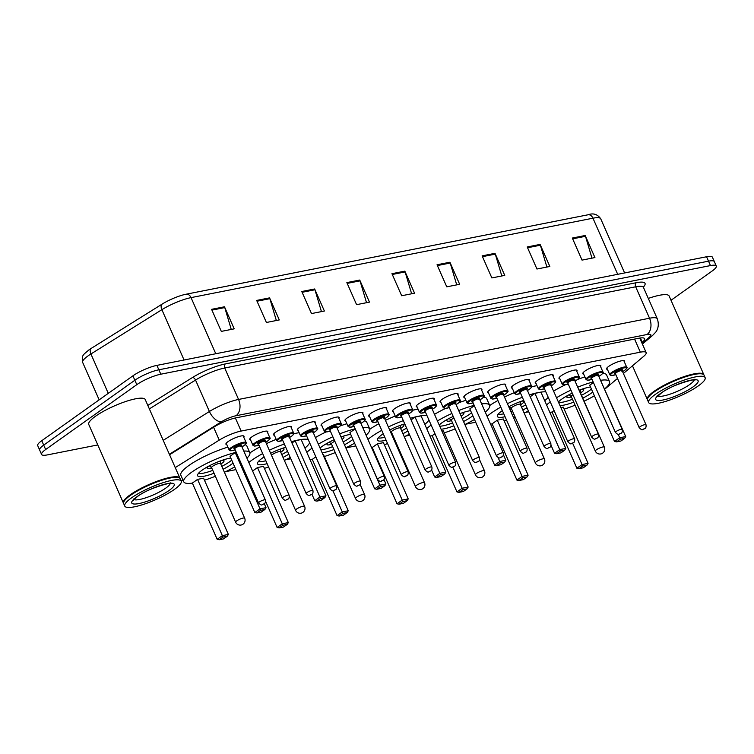 <?xml version="1.0" encoding="UTF-8"?>
<svg xmlns="http://www.w3.org/2000/svg" width="754" height="754" viewBox="0 0 754 754"><rect width="100%" height="100%" fill="white"/><g stroke="black" fill="none" stroke-linecap="round" stroke-linejoin="round"><path stroke-width="1.13" d="M250.582 439.931A9.877 2.121 -23.8 0 1 249.725 439.507A9.877 2.121 -23.8 0 1 251.883 436.877A9.877 2.121 -23.8 0 1 261.515 432.174A9.877 2.121 -23.8 0 1 267.793 431.542A9.877 2.121 -23.8 0 1 267.519 432.466M274.371 435.237A9.877 2.121 -23.8 0 1 273.513 434.804A9.877 2.121 -23.8 0 1 275.672 432.183A9.877 2.121 -23.8 0 1 285.304 427.471A9.877 2.121 -23.8 0 1 291.581 426.839A9.877 2.121 -23.8 0 1 291.317 427.763M298.16 430.534A9.877 2.121 -23.8 0 1 297.302 430.11A9.877 2.121 -23.8 0 1 299.47 427.48A9.877 2.121 -23.8 0 1 309.093 422.777A9.877 2.121 -23.8 0 1 315.37 422.136A9.877 2.121 -23.8 0 1 315.106 423.06M321.958 425.831A9.877 2.121 -23.8 0 1 321.091 425.407A9.877 2.121 -23.8 0 1 323.259 422.777A9.877 2.121 -23.8 0 1 332.882 418.074A9.877 2.121 -23.8 0 1 339.159 417.433A9.877 2.121 -23.8 0 1 338.895 418.357M345.747 421.128A9.877 2.121 -23.8 0 1 344.88 420.704A9.877 2.121 -23.8 0 1 347.047 418.074A9.877 2.121 -23.8 0 1 356.68 413.371A9.877 2.121 -23.8 0 1 362.957 412.73A9.877 2.121 -23.8 0 1 362.683 413.654M369.535 416.425A9.877 2.121 -23.8 0 1 368.678 416.001A9.877 2.121 -23.8 0 1 370.836 413.371A9.877 2.121 -23.8 0 1 380.468 408.668A9.877 2.121 -23.8 0 1 386.745 408.037A9.877 2.121 -23.8 0 1 386.472 408.96M393.324 411.722A9.877 2.121 -23.8 0 1 392.466 411.298A9.877 2.121 -23.8 0 1 394.625 408.677A9.877 2.121 -23.8 0 1 404.257 403.965A9.877 2.121 -23.8 0 1 410.534 403.333A9.877 2.121 -23.8 0 1 410.27 404.257M417.113 407.028A9.877 2.121 -23.8 0 1 416.255 406.594A9.877 2.121 -23.8 0 1 418.423 403.974A9.877 2.121 -23.8 0 1 428.046 399.262A9.877 2.121 -23.8 0 1 434.323 398.63A9.877 2.121 -23.8 0 1 434.059 399.554M440.911 402.325A9.877 2.121 -23.8 0 1 440.044 401.901A9.877 2.121 -23.8 0 1 442.212 399.271A9.877 2.121 -23.8 0 1 451.834 394.568A9.877 2.121 -23.8 0 1 458.112 393.927A9.877 2.121 -23.8 0 1 457.848 394.851M464.7 397.622A9.877 2.121 -23.8 0 1 463.833 397.198A9.877 2.121 -23.8 0 1 466 394.568A9.877 2.121 -23.8 0 1 475.633 389.865A9.877 2.121 -23.8 0 1 481.91 389.224A9.877 2.121 -23.8 0 1 481.636 390.148M488.488 392.919A9.877 2.121 -23.8 0 1 487.631 392.495A9.877 2.121 -23.8 0 1 489.789 389.865A9.877 2.121 -23.8 0 1 499.421 385.162A9.877 2.121 -23.8 0 1 505.698 384.521A9.877 2.121 -23.8 0 1 505.425 385.445M512.277 388.216A9.877 2.121 -23.8 0 1 511.419 387.792A9.877 2.121 -23.8 0 1 513.578 385.162A9.877 2.121 -23.8 0 1 523.21 380.459A9.877 2.121 -23.8 0 1 529.487 379.827A9.877 2.121 -23.8 0 1 529.223 380.751M536.066 383.522A9.877 2.121 -23.8 0 1 535.208 383.089A9.877 2.121 -23.8 0 1 537.376 380.468A9.877 2.121 -23.8 0 1 546.999 375.756A9.877 2.121 -23.8 0 1 553.276 375.124A9.877 2.121 -23.8 0 1 553.012 376.048M559.864 378.819A9.877 2.121 -23.8 0 1 558.997 378.395A9.877 2.121 -23.8 0 1 561.164 375.765A9.877 2.121 -23.8 0 1 570.787 371.062A9.877 2.121 -23.8 0 1 577.064 370.421A9.877 2.121 -23.8 0 1 576.801 371.345M583.653 374.116A9.877 2.121 -23.8 0 1 582.785 373.692A9.877 2.121 -23.8 0 1 584.953 371.062A9.877 2.121 -23.8 0 1 594.586 366.359A9.877 2.121 -23.8 0 1 600.863 365.718A9.877 2.121 -23.8 0 1 600.589 366.642M607.441 369.413A9.877 2.121 -23.8 0 1 606.584 368.989A9.877 2.121 -23.8 0 1 608.742 366.359A9.877 2.121 -23.8 0 1 618.374 361.656A9.877 2.121 -23.8 0 1 624.651 361.015A9.877 2.121 -23.8 0 1 624.378 361.939M226.794 444.634A9.877 2.121 -23.8 0 1 225.927 444.21A9.877 2.121 -23.8 0 1 228.094 441.58A9.877 2.121 -23.8 0 1 237.727 436.877A9.877 2.121 -23.8 0 1 244.004 436.236A9.877 2.121 -23.8 0 1 243.731 437.16M623.398 373.466L643.85 356.199A18.511 3.977 156.2 0 0 646.178 352.608A18.511 3.977 156.2 0 0 640.353 352.175L241.129 431.062A18.511 3.977 156.2 0 0 219.254 440.11L175.239 467.593M604.802 389.149L617.498 378.442M592.606 396.811A18.511 3.977 156.2 0 0 594.435 395.916M180.922 480.487L182.996 480.072M225.757 471.627L235.898 469.619M285.7 459.78L290.827 458.762M345.85 447.895L355.794 445.925M405.595 436.085L409.78 435.256M465.548 424.238L475.689 422.231M525.5 412.391L528.733 411.75M97.794 444.935L47.417 454.888A18.511 3.977 -23.8 0 1 41.593 454.455A18.511 3.977 -23.8 0 1 45.645 449.525L136.804 384.663A18.511 3.977 -23.8 0 1 160.8 374.201L710.475 265.578A18.511 3.977 -23.8 0 1 716.3 266.021A18.511 3.977 -23.8 0 1 712.247 270.95L671.013 300.281M41.593 454.455L37.7 445.623A18.511 3.977 -23.8 0 1 41.753 440.704L132.911 375.831L134.853 380.252A18.511 3.977 -23.8 0 1 158.858 369.79L708.534 261.167A18.511 3.977 -23.8 0 1 714.358 261.61A18.511 3.977 -23.8 0 0 708.534 261.167L158.858 369.79A18.511 3.977 -23.8 0 0 134.853 380.252L43.704 445.114L134.853 380.252L136.804 384.663M39.642 450.034A18.511 3.977 -23.8 0 1 43.704 445.114A18.511 3.977 -23.8 0 0 39.642 450.034M641.795 342.684L642.285 342.278A18.511 3.977 156.2 0 0 644.613 338.687A18.511 3.977 156.2 0 0 638.789 338.244L236.068 417.829A18.511 3.977 156.2 0 0 214.193 426.868L169.565 454.737M88.84 349.969A20.245 4.345 -23.8 0 1 89.434 349.554A20.245 4.345 -23.8 0 1 91.159 348.423L162.119 304.116A20.245 4.345 -23.8 0 1 184.721 294.512A20.245 4.345 -23.8 0 1 186.031 294.23A6.173 4.354 -101.2 0 1 186.134 294.211L588.054 214.786A6.173 4.354 78.8 0 1 592.955 218.198L191.035 297.623A6.173 4.354 -101.2 0 0 186.134 294.211L184.721 294.512M186.238 294.192L587.95 214.805A6.173 4.354 78.8 0 1 588.054 214.786C593.275 212.873 597.498 214.211 600.721 218.783A24.684 5.297 156.2 0 0 592.955 218.198L617.705 274.324M132.911 375.831A18.511 3.977 -23.8 0 1 156.907 365.379L706.583 256.756A18.511 3.977 -23.8 0 1 712.407 257.199L716.3 266.021M495.01 253.325L504.746 275.38L491.862 277.934L482.126 255.87L495.01 253.325A4.939 3.478 -101.2 0 1 495.303 254.126L482.475 256.662M540.1 244.409L549.836 266.473L536.952 269.018L527.225 246.963L540.1 244.409A4.939 3.478 -101.2 0 1 540.401 245.21L527.564 247.746M585.198 235.502L594.925 257.566L582.041 260.111L572.314 238.047L585.198 235.502A4.939 3.478 -101.2 0 1 585.49 236.304L572.663 238.839M359.743 280.054L369.469 302.118L356.585 304.663L346.859 282.599L359.743 280.054A4.939 3.478 -101.2 0 1 360.035 280.856L347.208 283.391M314.654 288.971L324.38 311.025L311.496 313.57L301.77 291.515L314.654 288.971A4.939 3.478 -101.2 0 1 314.946 289.762L302.118 292.298M269.564 297.877L279.291 319.932L266.407 322.486L256.68 300.422L269.564 297.877A4.939 3.478 -101.2 0 1 269.857 298.678L257.029 301.214M224.475 306.784L234.202 328.848L221.318 331.392L211.591 309.328L224.475 306.784A4.939 3.478 -101.2 0 1 224.767 307.585L211.931 310.12M449.921 262.232L459.657 284.296L446.773 286.84L437.037 264.777L449.921 262.232A4.939 3.478 -101.2 0 1 450.213 263.033L437.386 265.568M404.832 271.148L414.559 293.202L401.675 295.747L391.948 273.693L404.832 271.148A4.939 3.478 -101.2 0 1 405.124 271.94L392.297 274.475M411.627 293.787L405.124 271.94M456.717 284.871L450.213 263.033M231.261 329.432L224.767 307.585M276.35 320.516L269.857 298.678M321.44 311.609L314.946 289.762M366.529 302.693L360.035 280.856M591.984 258.141L585.49 236.304M546.895 267.057L540.401 245.21M501.806 275.964L495.303 254.126M123.571 503.304A30.857 6.626 -23.8 0 1 123.42 503.041A30.857 6.626 -23.8 0 1 130.178 494.831A30.857 6.626 -23.8 0 1 160.272 480.128A30.857 6.626 -23.8 0 1 179.886 478.14A30.857 6.626 -23.8 0 1 179.98 478.422M123.42 503.041L88.755 424.455A30.857 6.626 -23.8 0 1 95.522 416.246A30.857 6.626 -23.8 0 1 125.607 401.543A30.857 6.626 -23.8 0 1 145.23 399.545L179.886 478.14M124.759 506.075L123.665 503.597A30.857 6.626 -23.8 0 1 123.769 501.957L123.929 501.57A30.546 6.56 -23.8 0 1 130.517 495.067A30.546 6.56 -23.8 0 1 157.294 481.561A30.546 6.56 -23.8 0 1 178.462 477.518L178.849 477.659A30.857 6.626 -23.8 0 1 180.131 478.686L181.224 481.175A30.857 6.626 -23.8 0 1 174.466 489.384A30.857 6.626 -23.8 0 1 144.372 504.087A30.857 6.626 -23.8 0 1 124.759 506.075A30.857 6.626 -23.8 0 1 131.516 497.866A30.857 6.626 -23.8 0 1 161.61 483.163A30.857 6.626 -23.8 0 1 181.224 481.175M123.769 501.957A30.857 6.626 -23.8 0 1 130.423 495.387A30.857 6.626 -23.8 0 1 157.473 481.749A30.857 6.626 -23.8 0 1 178.849 477.659M234.692 466.877A36.107 7.757 -23.8 0 1 224.409 472.268M215.371 476.255A36.107 7.757 -23.8 0 1 204.457 480.213M192.393 483.126A36.107 7.757 -23.8 0 1 183.759 481.806A36.107 7.757 -23.8 0 1 191.667 472.202A36.107 7.757 -23.8 0 1 236.238 452.296M183.759 481.806L180.837 475.19A36.107 7.757 -23.8 0 1 188.754 465.586A36.107 7.757 -23.8 0 1 227.897 447.131M214.042 473.239A20.98 4.505 -23.8 0 1 197.595 475.708A20.98 4.505 -23.8 0 1 202.195 470.119A20.98 4.505 -23.8 0 1 230.79 458.027M233.024 463.116A20.98 4.505 -23.8 0 1 231.393 464.351A20.98 4.505 -23.8 0 1 223.08 469.252M197.557 479.384L192.364 483.069L217.18 539.327L222.364 535.632L197.557 479.384L203.571 478.196L228.377 534.445L222.364 535.632L222.967 537.093L219.263 539.732L223.561 538.884L227.265 536.245L222.967 537.093M243.796 451.071A36.107 7.757 -23.8 0 1 249.828 452.664A36.107 7.757 -23.8 0 1 246.935 458.196M235.201 452.589L230.017 456.283L254.824 512.531L260.017 508.846L235.201 452.589L236.275 452.381M245.097 444.747A36.107 7.757 -23.8 0 1 246.907 446.048L249.828 452.664M260.62 510.307L256.916 512.937L261.204 512.089L264.908 509.459L260.62 510.307L260.017 508.846L266.03 507.659L264.315 503.776M254.824 512.531L256.916 512.937M264.908 509.459L266.03 507.659M217.18 539.327L219.263 539.732M227.265 536.245L228.377 534.445M231.723 460.157A20.367 4.373 -23.8 0 1 229.744 461.684A20.367 4.373 -23.8 0 1 221.808 466.368M212.769 470.355A20.367 4.373 -23.8 0 1 198.33 473.521M220.771 464.03A9.255 1.989 156.2 0 0 222.015 463.21A9.255 1.989 156.2 0 0 224.042 460.741A9.255 1.989 156.2 0 0 221.827 460.411M208.358 466.349A9.255 1.989 156.2 0 0 207.105 468.215A9.255 1.989 156.2 0 0 211.733 468.008M220.602 463.71A4.939 1.056 156.2 0 0 220.583 463.587A4.939 1.056 156.2 0 0 217.444 463.908A4.939 1.056 156.2 0 0 212.628 466.264A4.939 1.056 156.2 0 0 211.544 467.574A4.939 1.056 156.2 0 0 211.62 467.668M290.252 457.461A36.107 7.757 -23.8 0 1 284.362 460.421M268.575 466.971A36.107 7.757 -23.8 0 1 264.409 468.366M248.82 462.475A36.107 7.757 -23.8 0 1 251.619 460.355A36.107 7.757 -23.8 0 1 262.684 453.606M267.114 463.653A20.98 4.505 -23.8 0 1 257.538 463.861A20.98 4.505 -23.8 0 1 262.138 458.272A20.98 4.505 -23.8 0 1 264.145 456.924M270.639 453.286A20.98 4.505 -23.8 0 1 285.766 447.292M265.615 501.372L277.123 527.48L282.316 523.785L288.33 522.597L263.514 466.349L257.5 467.537L252.599 471.024M269.31 450.27A36.107 7.757 -23.8 0 1 284.315 444.021M291.393 441.712A36.107 7.757 -23.8 0 1 308.235 439.601M309.64 442.777A36.107 7.757 -23.8 0 1 304.927 448.093M288.801 454.181A20.98 4.505 -23.8 0 1 283.023 457.405M311.968 494.313L314.776 500.684L319.96 496.999L325.973 495.812L301.166 439.554L295.153 440.741L291.968 443.013M249.904 452.9A36.107 7.757 -23.8 0 1 259.762 446.99M266.388 443.654A36.107 7.757 -23.8 0 1 276.2 439.365M293.768 433.71A36.107 7.757 -23.8 0 1 299.149 432.758M282.92 525.246L279.216 527.885L283.504 527.037L287.217 524.398L282.92 525.246L257.5 467.537M320.563 498.46L316.859 501.099L321.157 500.241L324.861 497.612L320.563 498.46L295.153 440.741M314.776 500.684L316.859 501.099M324.861 497.612L325.973 495.812M277.123 527.48L279.216 527.885M287.217 524.398L288.33 522.597M287.519 451.278A20.367 4.373 -23.8 0 1 281.751 454.521M265.832 460.741A20.367 4.373 -23.8 0 1 258.273 461.674M280.724 452.183A9.255 1.989 156.2 0 0 281.968 451.363A9.255 1.989 156.2 0 0 283.994 448.894A9.255 1.989 156.2 0 0 281.77 448.564M280.545 451.863A4.939 1.056 156.2 0 0 280.526 451.74A4.939 1.056 156.2 0 0 277.387 452.061A4.939 1.056 156.2 0 0 272.571 454.417A4.939 1.056 156.2 0 0 271.553 455.369M354.587 443.182A36.107 7.757 -23.8 0 1 345.832 447.838M335.276 452.56A36.107 7.757 -23.8 0 1 324.352 456.519M312.288 459.431A36.107 7.757 -23.8 0 1 310.045 459.686M306.803 452.343A36.107 7.757 -23.8 0 1 311.572 448.507A36.107 7.757 -23.8 0 1 312.024 448.187M320.035 448.017A20.98 4.505 -23.8 0 1 322.09 446.434A20.98 4.505 -23.8 0 1 334.163 439.742M341.025 436.962A20.98 4.505 -23.8 0 1 350.685 434.332M352.929 439.422A20.98 4.505 -23.8 0 1 351.289 440.656A20.98 4.505 -23.8 0 1 344.474 444.785M315.841 456.839L312.269 459.374L337.076 515.632L342.269 511.938L332.9 490.703M342.872 513.399L339.159 516.038L343.456 515.189L347.16 512.55L342.872 513.399L342.269 511.938L348.273 510.75L323.466 454.502L322.948 454.605M318.339 444.163A36.107 7.757 -23.8 0 1 332.853 436.764M339.677 433.899A36.107 7.757 -23.8 0 1 355.209 428.819M362.702 427.461A36.107 7.757 -23.8 0 1 369.724 428.979A36.107 7.757 -23.8 0 1 366.105 435.181M333.937 449.544A20.98 4.505 -23.8 0 1 322.165 452.824M355.096 428.894L349.913 432.589L374.719 488.846L379.912 485.152L355.228 428.875M315.426 437.546A36.107 7.757 -23.8 0 1 325.964 431.976M340.243 425.953A36.107 7.757 -23.8 0 1 346.887 423.71M364.389 420.911A36.107 7.757 -23.8 0 1 366.802 422.353L369.724 428.979M380.516 486.613L376.812 489.252L381.1 488.404L384.813 485.764L380.516 486.613L379.912 485.152L385.925 483.964L383.974 479.544M374.719 488.846L376.812 489.252M384.813 485.764L385.925 483.964M337.076 515.632L339.159 516.038M347.16 512.55L348.273 510.75M351.618 436.462A20.367 4.373 -23.8 0 1 349.649 437.989A20.367 4.373 -23.8 0 1 343.202 441.901M332.665 446.66A20.367 4.373 -23.8 0 1 320.855 449.855M342.099 439.384A9.255 1.989 156.2 0 0 343.947 437.047A9.255 1.989 156.2 0 0 341.722 436.717M328.254 442.655A9.255 1.989 156.2 0 0 327 444.521A9.255 1.989 156.2 0 0 331.637 444.313M334.823 441.25A4.939 1.056 156.2 0 0 332.523 442.57A4.939 1.056 156.2 0 0 331.44 443.88A4.939 1.056 156.2 0 0 331.515 443.974M409.309 434.21A36.107 7.757 -23.8 0 1 404.257 436.736M395.219 440.713A36.107 7.757 -23.8 0 1 394.54 440.996M387.584 443.588A36.107 7.757 -23.8 0 1 384.304 444.672M372.24 447.584A36.107 7.757 -23.8 0 1 371.618 447.669M367.971 439.403A36.107 7.757 -23.8 0 1 371.515 436.66A36.107 7.757 -23.8 0 1 381.75 430.364M386.095 440.204A20.98 4.505 -23.8 0 1 377.443 440.166A20.98 4.505 -23.8 0 1 382.033 434.587A20.98 4.505 -23.8 0 1 383.249 433.757M389.695 430.016A20.98 4.505 -23.8 0 1 404.757 423.871M377.405 443.842L372.212 447.537L397.028 503.785L402.212 500.091L377.405 443.842L383.418 442.655L408.225 498.903L402.212 500.091L402.815 501.551L399.111 504.19L403.409 503.342L407.113 500.703L402.815 501.551M388.357 426.981A36.107 7.757 -23.8 0 1 403.333 420.647M410.383 418.291A36.107 7.757 -23.8 0 1 426.981 415.633M428.96 420.119A36.107 7.757 -23.8 0 1 424.822 424.398M407.895 430.986A20.98 4.505 -23.8 0 1 402.919 433.71M393.89 437.697A20.98 4.505 -23.8 0 1 393.192 437.961M431.608 470.053L434.672 476.999L439.865 473.305L445.868 472.117L421.062 415.859L415.049 417.047L411.081 419.874M369.809 429.205A36.107 7.757 -23.8 0 1 378.838 423.748M385.435 420.364A36.107 7.757 -23.8 0 1 395.219 416.029M412.721 410.242A36.107 7.757 -23.8 0 1 418.074 409.196M440.468 474.766L436.755 477.405L441.052 476.556L444.756 473.917L440.468 474.766L415.049 417.047M434.672 476.999L436.755 477.405M444.756 473.917L445.868 472.117M397.028 503.785L399.111 504.19M407.113 500.703L408.225 498.903M406.613 428.084A20.367 4.373 -23.8 0 1 401.656 430.826M392.617 434.813A20.367 4.373 -23.8 0 1 391.929 435.077M384.804 437.282A20.367 4.373 -23.8 0 1 378.178 437.98M400.619 428.489A9.255 1.989 156.2 0 0 401.863 427.669A9.255 1.989 156.2 0 0 403.89 425.209A9.255 1.989 156.2 0 0 401.665 424.87M390.864 432.664A9.255 1.989 156.2 0 0 391.58 432.476M400.449 428.168A4.939 1.056 156.2 0 0 400.431 428.055A4.939 1.056 156.2 0 0 397.292 428.366A4.939 1.056 156.2 0 0 392.476 430.723A4.939 1.056 156.2 0 0 391.392 432.033A4.939 1.056 156.2 0 0 391.467 432.127M474.483 419.488A36.107 7.757 -23.8 0 1 464.879 424.559M455.171 428.866A36.107 7.757 -23.8 0 1 444.257 432.824M432.193 435.746A36.107 7.757 -23.8 0 1 429.94 435.991M426.698 428.649A36.107 7.757 -23.8 0 1 431.137 425.049M439.205 424.983A20.98 4.505 -23.8 0 1 441.985 422.74A20.98 4.505 -23.8 0 1 453.201 416.434M460.044 413.588A20.98 4.505 -23.8 0 1 470.581 410.638M472.824 415.727A20.98 4.505 -23.8 0 1 471.184 416.962A20.98 4.505 -23.8 0 1 463.54 421.524M434.954 433.701L432.165 435.689L456.971 491.938L462.164 488.243L452.815 467.056M462.767 489.704L459.063 492.343L463.352 491.495L467.056 488.856L462.767 489.704L462.164 488.243L468.177 487.056L443.361 430.807L441.901 431.099M437.424 420.958A36.107 7.757 -23.8 0 1 451.891 413.456M458.705 410.553A36.107 7.757 -23.8 0 1 474.181 405.36M481.618 403.88A36.107 7.757 -23.8 0 1 489.619 405.284A36.107 7.757 -23.8 0 1 485.265 412.136M453.833 425.85A20.98 4.505 -23.8 0 1 441.081 429.233M474.323 405.68L469.808 408.894L494.624 465.152L499.808 461.457L498.074 457.518M434.511 414.332A36.107 7.757 -23.8 0 1 445.529 408.451M458.856 402.74A36.107 7.757 -23.8 0 1 465.878 400.299M483.606 397.113A36.107 7.757 -23.8 0 1 486.698 398.668L489.619 405.284M500.411 462.918L496.707 465.557L501.005 464.709L504.709 462.07L500.411 462.918L499.808 461.457L505.821 460.27L503.446 454.888M494.624 465.152L496.707 465.557M504.709 462.07L505.821 460.27M456.971 491.938L459.063 492.343M467.056 488.856L468.177 487.056M471.514 412.768A20.367 4.373 -23.8 0 1 469.544 414.295A20.367 4.373 -23.8 0 1 462.268 418.64M452.57 422.966A20.367 4.373 -23.8 0 1 439.752 426.227M461.212 416.236A9.255 1.989 156.2 0 0 461.816 415.822A9.255 1.989 156.2 0 0 463.842 413.362A9.255 1.989 156.2 0 0 461.618 413.022M448.149 418.96A9.255 1.989 156.2 0 0 446.905 420.826A9.255 1.989 156.2 0 0 451.533 420.628M453.88 417.98A4.939 1.056 156.2 0 0 452.419 418.875A4.939 1.056 156.2 0 0 451.344 420.185A4.939 1.056 156.2 0 0 451.41 420.28M528.375 410.949A36.107 7.757 -23.8 0 1 524.153 413.041M515.114 417.028A36.107 7.757 -23.8 0 1 513.559 417.65M506.594 420.195A36.107 7.757 -23.8 0 1 504.2 420.977M492.136 423.899A36.107 7.757 -23.8 0 1 490.534 424.087M487.131 416.359A36.107 7.757 -23.8 0 1 491.41 412.966A36.107 7.757 -23.8 0 1 500.826 407.122M505.057 416.726A20.98 4.505 -23.8 0 1 497.338 416.472A20.98 4.505 -23.8 0 1 501.938 410.892A20.98 4.505 -23.8 0 1 502.353 410.591M508.761 406.764A20.98 4.505 -23.8 0 1 523.747 400.449M497.301 420.148L492.117 423.842L516.924 480.091L522.107 476.396L497.301 420.148L503.314 418.96L528.12 475.209L522.107 476.396L522.711 477.857L519.006 480.496L523.304 479.648L527.008 477.009L522.711 477.857M507.404 403.701A36.107 7.757 -23.8 0 1 522.343 397.273M529.374 394.87A36.107 7.757 -23.8 0 1 545.802 391.826M548.215 397.301A36.107 7.757 -23.8 0 1 544.727 400.704M526.971 407.773A20.98 4.505 -23.8 0 1 522.824 410.016M513.785 414.003A20.98 4.505 -23.8 0 1 512.211 414.587M551.061 445.331L554.567 453.305L559.76 449.61L565.773 448.423L540.957 392.174L534.944 393.362L530.203 396.736M489.704 405.511A36.107 7.757 -23.8 0 1 497.904 400.506M504.492 397.085A36.107 7.757 -23.8 0 1 514.247 392.693M531.664 386.783A36.107 7.757 -23.8 0 1 537.008 385.652M560.363 451.071L556.659 453.71L560.948 452.862L564.661 450.223L560.363 451.071L534.944 393.362M554.567 453.305L556.659 453.71M564.661 450.223L565.773 448.423M516.924 480.091L519.006 480.496M527.008 477.009L528.12 475.209M525.698 404.879A20.367 4.373 -23.8 0 1 521.551 407.141M512.513 411.118A20.367 4.373 -23.8 0 1 510.939 411.703M503.776 413.805A20.367 4.373 -23.8 0 1 498.074 414.285M520.514 404.794A9.255 1.989 156.2 0 0 521.759 403.974A9.255 1.989 156.2 0 0 523.794 401.514A9.255 1.989 156.2 0 0 521.57 401.175M509.827 409.186A9.255 1.989 156.2 0 0 511.485 408.781M520.345 404.474A4.939 1.056 156.2 0 0 520.326 404.361A4.939 1.056 156.2 0 0 517.187 404.672A4.939 1.056 156.2 0 0 512.371 407.028A4.939 1.056 156.2 0 0 511.287 408.338A4.939 1.056 156.2 0 0 511.363 408.432M594.378 395.803A36.107 7.757 -23.8 0 1 584.105 401.194M575.066 405.181A36.107 7.757 -23.8 0 1 564.152 409.13M552.088 412.052A36.107 7.757 -23.8 0 1 549.836 412.297M546.603 404.955A36.107 7.757 -23.8 0 1 550.26 401.929M558.394 402.005A20.98 4.505 -23.8 0 1 561.881 399.045A20.98 4.505 -23.8 0 1 572.248 393.145M579.053 390.223A20.98 4.505 -23.8 0 1 590.476 386.953M592.719 392.033A20.98 4.505 -23.8 0 1 591.089 393.277A20.98 4.505 -23.8 0 1 582.767 398.169M554.067 410.562L552.06 411.995L576.876 468.243L582.06 464.558L572.654 443.22M582.663 466.019L578.959 468.649L583.257 467.8L586.961 465.161L582.663 466.019L582.06 464.558L588.073 463.361L563.257 407.113L560.853 407.594M556.509 397.754A36.107 7.757 -23.8 0 1 570.929 390.157M577.724 387.207A36.107 7.757 -23.8 0 1 593.162 381.91M600.552 380.318A36.107 7.757 -23.8 0 1 609.515 381.59A36.107 7.757 -23.8 0 1 604.67 388.857M573.737 402.155A20.98 4.505 -23.8 0 1 559.968 405.577M593.445 382.551L589.713 385.2L614.519 441.458L619.703 437.763L618.167 434.276M620.306 439.224L616.602 441.863L620.9 441.015L624.604 438.376L620.306 439.224L619.703 437.763L625.716 436.575L600.58 380.384M553.596 391.128A36.107 7.757 -23.8 0 1 565.246 384.842M577.375 379.573A36.107 7.757 -23.8 0 1 584.878 376.896M602.738 373.353A36.107 7.757 -23.8 0 1 606.602 374.974L609.515 381.59M614.519 441.458L616.602 441.863M624.604 438.376L625.716 436.575M576.876 468.243L578.959 468.649M586.961 465.161L588.073 463.361M591.419 389.073A20.367 4.373 -23.8 0 1 589.439 390.6A20.367 4.373 -23.8 0 1 581.494 395.294M572.465 399.271A20.367 4.373 -23.8 0 1 558.61 402.513M580.467 392.947A9.255 1.989 156.2 0 0 581.711 392.127A9.255 1.989 156.2 0 0 583.737 389.667A9.255 1.989 156.2 0 0 581.513 389.328M568.045 395.266A9.255 1.989 156.2 0 0 566.801 397.132A9.255 1.989 156.2 0 0 571.428 396.934M572.965 394.757A4.939 1.056 156.2 0 0 572.324 395.181A4.939 1.056 156.2 0 0 571.24 396.5A4.939 1.056 156.2 0 0 571.315 396.595M647.479 399.771A30.857 6.626 -23.8 0 1 647.328 399.507A30.857 6.626 -23.8 0 1 654.086 391.298A30.857 6.626 -23.8 0 1 684.18 376.595A30.857 6.626 -23.8 0 1 703.793 374.606A30.857 6.626 -23.8 0 1 703.887 374.898M648.666 402.542L647.573 400.063A30.857 6.626 -23.8 0 1 647.677 398.423L647.837 398.037A30.546 6.56 -23.8 0 1 654.425 391.533A30.546 6.56 -23.8 0 1 681.201 378.037A30.546 6.56 -23.8 0 1 702.37 373.984L702.756 374.125A30.857 6.626 -23.8 0 1 704.038 375.162L705.131 377.641A30.857 6.626 -23.8 0 1 698.374 385.85A30.857 6.626 -23.8 0 1 668.28 400.553A30.857 6.626 -23.8 0 1 648.666 402.542A30.857 6.626 -23.8 0 1 655.424 394.333A30.857 6.626 -23.8 0 1 685.518 379.63A30.857 6.626 -23.8 0 1 705.131 377.641M647.677 398.423A30.857 6.626 -23.8 0 1 654.331 391.854A30.857 6.626 -23.8 0 1 681.38 378.216A30.857 6.626 -23.8 0 1 702.756 374.125M648.308 298.424A30.857 6.626 -23.8 0 1 669.137 296.02L703.793 374.606M213.589 427.254L219.254 440.11M235.361 417.98L241.129 431.062M634.576 339.074L640.353 352.175M147.812 405.416L192.524 377.49A27.775 5.966 -23.8 0 1 225.342 363.928L636.301 282.712A27.775 5.966 -23.8 0 1 643.341 287.095M160.8 374.201L156.907 365.379M45.645 449.525L41.753 440.704M710.475 265.578L706.583 256.756M163.213 440.336L209.405 411.496L195.54 380.063L149.349 408.904M642.078 343.324L649.317 337.217A12.347 2.648 156.2 0 0 646.989 334.531L236.021 415.737A12.347 2.648 156.2 0 0 221.44 421.769A12.347 6.711 -122 0 1 209.405 411.496A24.684 5.297 -23.8 0 1 238.566 399.441L224.701 367.999A24.684 5.297 156.2 0 0 195.54 380.063A3.082 1.678 58 0 0 192.524 377.49M236.021 415.737A12.347 8.699 -101.2 0 0 238.566 399.441L649.533 318.226L635.669 286.793L224.701 367.999A3.082 2.177 78.8 0 1 225.342 363.928M646.989 334.531A12.347 8.699 -101.2 0 0 649.533 318.226A24.684 5.297 -23.8 0 1 657.299 318.81L643.435 287.378A24.684 5.297 156.2 0 0 635.669 286.793A3.082 2.177 78.8 0 1 636.301 282.712M221.44 421.769L169.367 454.285M642.408 344.06L652.417 335.624A12.347 9.727 -130.2 0 1 649.317 337.217M640.391 337.981L642.285 342.278M215.785 353.749L191.035 297.623A24.684 5.297 156.2 0 0 161.874 309.687L90.914 353.984A24.684 5.297 156.2 0 0 88.077 355.869A24.684 5.297 156.2 0 0 82.667 362.438L99.17 399.846M91.159 348.423A6.173 3.355 -122 0 0 90.914 353.984L108.284 393.362M184.07 360.016L161.874 309.687A6.173 3.355 -122 0 1 162.119 304.116M170.215 483.54A20.122 4.317 -23.8 0 1 165.776 488.102A20.122 4.317 -23.8 0 1 147.68 497.159A20.122 4.317 -23.8 0 1 133.929 499.544M169.141 490.43A23.204 4.986 -23.8 0 1 139.056 503.54A23.204 4.986 -23.8 0 1 136.842 496.811A23.204 4.986 -23.8 0 1 166.926 483.71A23.204 4.986 -23.8 0 1 169.141 490.43M244.664 518.186A4.939 1.056 156.2 0 0 243.108 518.073A4.939 1.056 156.2 0 0 236.709 520.863A4.939 1.056 156.2 0 0 235.625 522.173A4.939 4.939 0 0 0 241.101 525.029A4.939 4.939 0 0 0 244.664 518.186L220.583 463.587M304.607 506.339A4.939 1.056 156.2 0 0 303.051 506.226A4.939 1.056 156.2 0 0 296.652 509.016A4.939 1.056 156.2 0 0 295.577 510.326A4.939 4.939 0 0 0 301.053 513.182A4.939 4.939 0 0 0 304.607 506.339L280.526 451.74M364.559 494.492A4.939 1.056 156.2 0 0 363.004 494.379A4.939 1.056 156.2 0 0 356.604 497.169A4.939 1.056 156.2 0 0 355.52 498.479A4.939 4.939 0 0 0 360.996 501.335A4.939 4.939 0 0 0 364.559 494.492L360.092 484.37M424.511 482.645A4.939 1.056 156.2 0 0 422.956 482.532A4.939 1.056 156.2 0 0 416.557 485.322A4.939 1.056 156.2 0 0 415.473 486.632A4.939 4.939 0 0 0 420.949 489.487A4.939 4.939 0 0 0 424.511 482.645L400.431 428.055M484.454 470.807A4.939 1.056 156.2 0 0 482.899 470.684A4.939 1.056 156.2 0 0 476.5 473.474A4.939 1.056 156.2 0 0 475.425 474.784A4.939 4.939 0 0 0 480.892 477.64A4.939 4.939 0 0 0 484.454 470.807L479.601 459.789M544.407 458.96A4.939 1.056 156.2 0 0 542.852 458.837A4.939 1.056 156.2 0 0 536.452 461.627A4.939 1.056 156.2 0 0 535.368 462.937A4.939 4.939 0 0 0 540.844 465.793A4.939 4.939 0 0 0 544.407 458.96L520.326 404.361M604.35 447.113A4.939 1.056 156.2 0 0 602.804 446.99A4.939 1.056 156.2 0 0 596.405 449.78A4.939 1.056 156.2 0 0 595.321 451.09A4.939 4.939 0 0 0 600.797 453.946A4.939 4.939 0 0 0 604.35 447.113L580.269 392.514M694.123 380.007A20.122 4.317 -23.8 0 1 689.684 384.568A20.122 4.317 -23.8 0 1 671.588 393.626A20.122 4.317 -23.8 0 1 657.837 396.01M693.049 386.896A23.204 4.986 -23.8 0 1 662.964 400.006A23.204 4.986 -23.8 0 1 660.749 393.286A23.204 4.986 -23.8 0 1 690.834 380.176A23.204 4.986 -23.8 0 1 693.049 386.896M235.182 449.884L230.592 450.779L229.169 450.025A9.255 1.989 -23.8 0 1 231.195 447.565A9.255 1.989 -23.8 0 1 240.224 443.154A9.255 1.989 -23.8 0 1 246.115 442.551L243.137 435.812M246.115 442.551C246.916 442.692 246.219 443.71 244.013 445.605L241.959 446.896A8.643 1.857 156.2 0 0 243.9 445.652A8.643 1.857 156.2 0 0 243.071 443.154A8.643 1.857 156.2 0 0 231.874 448.027A8.643 1.857 156.2 0 0 235.173 449.874M234.664 448.771A4.317 0.924 -23.8 0 1 234.88 447.433A4.317 0.924 -23.8 0 1 240.045 445.096A4.317 0.924 -23.8 0 1 241.478 445.765M240.771 446.293L241.516 445.897A3.704 0.792 156.2 0 0 239.159 446.142A3.704 0.792 156.2 0 0 235.55 447.904A3.704 0.792 156.2 0 0 234.739 448.884L234.739 448.715M265.351 499.949C265.634 502.013 265.248 503.323 264.183 503.87C261.619 504.285 262.411 506.669 258.575 502.937A3.704 0.792 -23.8 0 1 259.385 501.947A3.704 0.792 -23.8 0 1 262.995 500.185A3.704 0.792 -23.8 0 1 265.351 499.949L241.516 445.897M262.75 504.285L263.608 504.115L262.75 504.285M269.904 437.857C270.714 437.999 270.007 439.007 267.802 440.901L265.747 442.193A8.643 1.857 156.2 0 0 267.689 440.949A8.643 1.857 156.2 0 0 266.859 438.451A8.643 1.857 156.2 0 0 255.663 443.333A8.643 1.857 156.2 0 0 258.961 445.171L254.381 446.076L252.958 445.322A9.255 1.989 -23.8 0 1 254.993 442.862A9.255 1.989 -23.8 0 1 264.013 438.451A9.255 1.989 -23.8 0 1 269.904 437.857L266.925 431.109M258.452 444.078A4.317 0.924 -23.8 0 1 258.669 442.739A4.317 0.924 -23.8 0 1 263.834 440.393A4.317 0.924 -23.8 0 1 265.276 441.071M264.569 441.599L265.304 441.203A3.704 0.792 156.2 0 0 262.948 441.439A3.704 0.792 156.2 0 0 259.338 443.201A3.704 0.792 156.2 0 0 258.528 444.191L258.537 444.012M289.14 495.246C289.423 497.31 289.036 498.62 287.971 499.167C285.408 499.582 286.209 501.966 282.364 498.234A3.704 0.792 -23.8 0 1 283.174 497.244A3.704 0.792 -23.8 0 1 286.793 495.482A3.704 0.792 -23.8 0 1 289.14 495.246L265.304 441.203M286.539 499.582L287.397 499.412L286.539 499.582M289.527 437.48A8.643 1.857 156.2 0 0 291.478 436.255A8.643 1.857 156.2 0 0 290.648 433.748A8.643 1.857 156.2 0 0 279.451 438.63A8.643 1.857 156.2 0 0 282.75 440.468L278.169 441.373L276.756 440.628A9.255 1.989 -23.8 0 1 278.782 438.159A9.255 1.989 -23.8 0 1 287.811 433.748A9.255 1.989 -23.8 0 1 293.692 433.154L290.714 426.415M282.25 439.375A4.317 0.924 -23.8 0 1 282.458 438.036A4.317 0.924 -23.8 0 1 287.623 435.689A4.317 0.924 -23.8 0 1 289.065 436.368M288.358 436.896L289.093 436.5A3.704 0.792 156.2 0 0 286.746 436.736A3.704 0.792 156.2 0 0 283.127 438.498A3.704 0.792 156.2 0 0 282.316 439.488L282.326 439.309M312.938 490.543C313.212 492.607 312.825 493.917 311.76 494.464C309.197 494.888 309.998 497.263 306.162 493.531A3.704 0.792 -23.8 0 1 306.972 492.55A3.704 0.792 -23.8 0 1 310.582 490.779A3.704 0.792 -23.8 0 1 312.938 490.543L289.093 436.5M310.337 494.878L311.195 494.709L310.337 494.878M317.481 428.451C318.292 428.592 317.594 429.61 315.379 431.505L313.325 432.796A8.643 1.857 156.2 0 0 315.266 431.552A8.643 1.857 156.2 0 0 314.446 429.045A8.643 1.857 156.2 0 0 303.24 433.927A8.643 1.857 156.2 0 0 306.548 435.765L301.968 436.679L300.544 435.925A9.255 1.989 -23.8 0 1 302.571 433.456A9.255 1.989 -23.8 0 1 311.6 429.045A9.255 1.989 -23.8 0 1 317.481 428.451L314.512 421.712M306.039 434.672A4.317 0.924 -23.8 0 1 306.247 433.333A4.317 0.924 -23.8 0 1 311.411 430.996A4.317 0.924 -23.8 0 1 312.853 431.665M312.147 432.193L312.891 431.797A3.704 0.792 156.2 0 0 310.535 432.033A3.704 0.792 156.2 0 0 306.925 433.795A3.704 0.792 156.2 0 0 306.115 434.785L306.115 434.615M336.727 485.84C337 487.913 336.614 489.214 335.558 489.77C332.985 490.185 333.786 492.56 329.95 488.828A3.704 0.792 -23.8 0 1 330.761 487.847A3.704 0.792 -23.8 0 1 334.371 486.085A3.704 0.792 -23.8 0 1 336.727 485.84L312.891 431.797M334.126 490.175L334.983 490.006L334.126 490.175M330.346 431.081L325.756 431.976L324.333 431.222A9.255 1.989 -23.8 0 1 326.359 428.762A9.255 1.989 -23.8 0 1 335.389 424.351A9.255 1.989 -23.8 0 1 341.27 423.748L338.301 417.009M341.27 423.748C342.08 423.889 341.383 424.907 339.177 426.802L337.113 428.093A8.643 1.857 156.2 0 0 339.055 426.849A8.643 1.857 156.2 0 0 338.235 424.342A8.643 1.857 156.2 0 0 327.038 429.224A8.643 1.857 156.2 0 0 330.337 431.062M329.828 429.969A4.317 0.924 -23.8 0 1 330.045 428.63A4.317 0.924 -23.8 0 1 335.2 426.293A4.317 0.924 -23.8 0 1 336.642 426.962M335.935 427.49L336.68 427.094A3.704 0.792 156.2 0 0 334.324 427.329A3.704 0.792 156.2 0 0 330.714 429.101A3.704 0.792 156.2 0 0 329.903 430.082L329.903 429.912M360.516 481.137C360.798 483.21 360.403 484.52 359.347 485.067C356.774 485.482 357.575 487.866 353.739 484.134A3.704 0.792 -23.8 0 1 354.55 483.144A3.704 0.792 -23.8 0 1 358.159 481.382A3.704 0.792 -23.8 0 1 360.516 481.137L336.68 427.094M357.914 485.482L358.772 485.312L357.914 485.482M360.902 423.371A8.643 1.857 156.2 0 0 362.853 422.146A8.643 1.857 156.2 0 0 362.024 419.648A8.643 1.857 156.2 0 0 350.827 424.521A8.643 1.857 156.2 0 0 354.126 426.368L349.545 427.273L348.122 426.519A9.255 1.989 -23.8 0 1 350.148 424.059A9.255 1.989 -23.8 0 1 359.177 419.648A9.255 1.989 -23.8 0 1 365.068 419.045L362.09 412.306M353.617 425.265A4.317 0.924 -23.8 0 1 353.833 423.927A4.317 0.924 -23.8 0 1 358.998 421.59A4.317 0.924 -23.8 0 1 360.431 422.259M359.724 422.787L360.469 422.391A3.704 0.792 156.2 0 0 358.112 422.636A3.704 0.792 156.2 0 0 354.503 424.398A3.704 0.792 156.2 0 0 353.692 425.379L353.692 425.209M384.304 476.443C384.587 478.507 384.201 479.817 383.136 480.364C380.572 480.779 381.364 483.163 377.528 479.431A3.704 0.792 -23.8 0 1 378.338 478.441A3.704 0.792 -23.8 0 1 381.948 476.679A3.704 0.792 -23.8 0 1 384.304 476.443L360.469 422.391M381.703 480.779L382.561 480.609L381.703 480.779M377.924 421.674L373.334 422.57L371.911 421.816A9.255 1.989 -23.8 0 1 373.946 419.356A9.255 1.989 -23.8 0 1 382.966 414.945A9.255 1.989 -23.8 0 1 388.857 414.351L385.878 407.603M384.691 418.677A8.643 1.857 156.2 0 0 386.642 417.443A8.643 1.857 156.2 0 0 385.812 414.945A8.643 1.857 156.2 0 0 374.615 419.827A8.643 1.857 156.2 0 0 377.914 421.665M377.405 420.572A4.317 0.924 -23.8 0 1 377.622 419.224A4.317 0.924 -23.8 0 1 382.787 416.887A4.317 0.924 -23.8 0 1 384.229 417.565M383.522 418.093L384.257 417.688A3.704 0.792 156.2 0 0 381.901 417.933A3.704 0.792 156.2 0 0 378.291 419.695A3.704 0.792 156.2 0 0 377.481 420.685L377.49 420.506M408.093 471.74C408.376 473.804 407.989 475.114 406.924 475.661C404.361 476.076 405.162 478.46 401.317 474.728A3.704 0.792 -23.8 0 1 402.127 473.738A3.704 0.792 -23.8 0 1 405.746 471.976A3.704 0.792 -23.8 0 1 408.093 471.74L384.257 417.688M405.492 476.076L406.349 475.906L405.492 476.076M412.645 409.648C413.456 409.79 412.749 410.807 410.544 412.692L408.489 413.993A8.643 1.857 156.2 0 0 410.43 412.749A8.643 1.857 156.2 0 0 409.601 410.242A8.643 1.857 156.2 0 0 398.404 415.124A8.643 1.857 156.2 0 0 401.703 416.962L397.122 417.867L395.709 417.122A9.255 1.989 -23.8 0 1 397.735 414.653A9.255 1.989 -23.8 0 1 406.764 410.242A9.255 1.989 -23.8 0 1 412.645 409.648L409.667 402.9M401.203 415.869A4.317 0.924 -23.8 0 1 401.411 414.53A4.317 0.924 -23.8 0 1 406.576 412.184A4.317 0.924 -23.8 0 1 408.018 412.862M407.311 413.39L408.046 412.994A3.704 0.792 156.2 0 0 405.699 413.23A3.704 0.792 156.2 0 0 402.08 414.992A3.704 0.792 156.2 0 0 401.269 415.982L401.279 415.803M431.891 467.037C432.165 469.101 431.778 470.411 430.713 470.958C428.149 471.382 428.951 473.757 425.115 470.025A3.704 0.792 -23.8 0 1 425.925 469.045A3.704 0.792 -23.8 0 1 429.535 467.273A3.704 0.792 -23.8 0 1 431.891 467.037L408.046 412.994M429.29 471.373L430.148 471.203L429.29 471.373M425.501 412.278L420.921 413.164L419.497 412.419A9.255 1.989 -23.8 0 1 421.524 409.95A9.255 1.989 -23.8 0 1 430.553 405.539A9.255 1.989 -23.8 0 1 436.434 404.945L433.465 398.206M436.434 404.945C437.245 405.087 436.547 406.104 434.332 407.999L432.278 409.29A8.643 1.857 156.2 0 0 434.219 408.046A8.643 1.857 156.2 0 0 433.399 405.539A8.643 1.857 156.2 0 0 422.193 410.421A8.643 1.857 156.2 0 0 425.501 412.259M424.992 411.166A4.317 0.924 -23.8 0 1 425.199 409.827A4.317 0.924 -23.8 0 1 430.364 407.49A4.317 0.924 -23.8 0 1 431.806 408.159M431.099 408.687L431.844 408.291A3.704 0.792 156.2 0 0 429.488 408.527A3.704 0.792 156.2 0 0 425.878 410.289A3.704 0.792 156.2 0 0 425.067 411.279L425.067 411.109M455.68 462.334C455.963 464.407 455.567 465.708 454.511 466.264C451.938 466.679 452.739 469.054 448.903 465.322A3.704 0.792 -23.8 0 1 449.714 464.341A3.704 0.792 -23.8 0 1 453.324 462.579A3.704 0.792 -23.8 0 1 455.68 462.334L431.844 408.291M453.079 466.669L453.936 466.5L453.079 466.669M449.299 407.575L444.709 408.47L443.286 407.716A9.255 1.989 -23.8 0 1 445.312 405.256A9.255 1.989 -23.8 0 1 454.342 400.845A9.255 1.989 -23.8 0 1 460.223 400.242L457.254 393.503M460.223 400.242C461.033 400.383 460.336 401.401 458.13 403.296L456.066 404.587A8.643 1.857 156.2 0 0 458.008 403.343A8.643 1.857 156.2 0 0 457.188 400.836A8.643 1.857 156.2 0 0 445.991 405.718A8.643 1.857 156.2 0 0 449.29 407.556M448.781 406.463A4.317 0.924 -23.8 0 1 448.998 405.124A4.317 0.924 -23.8 0 1 454.153 402.787A4.317 0.924 -23.8 0 1 455.595 403.456M454.888 403.984L455.633 403.588A3.704 0.792 156.2 0 0 453.277 403.824A3.704 0.792 156.2 0 0 449.667 405.595A3.704 0.792 156.2 0 0 448.856 406.576L448.856 406.406M479.469 457.631C479.751 459.704 479.356 461.014 478.3 461.561C475.727 461.976 476.528 464.351 472.692 460.628A3.704 0.792 -23.8 0 1 473.503 459.638A3.704 0.792 -23.8 0 1 477.112 457.876A3.704 0.792 -23.8 0 1 479.469 457.631L455.633 403.588M476.867 461.976L477.725 461.806L476.867 461.976M479.855 399.865A8.643 1.857 156.2 0 0 481.806 398.64A8.643 1.857 156.2 0 0 480.977 396.142A8.643 1.857 156.2 0 0 469.78 401.015A8.643 1.857 156.2 0 0 473.078 402.862L468.498 403.767L467.075 403.013A9.255 1.989 -23.8 0 1 469.101 400.553A9.255 1.989 -23.8 0 1 478.13 396.142A9.255 1.989 -23.8 0 1 484.021 395.539L481.043 388.8M472.57 401.759A4.317 0.924 -23.8 0 1 472.786 400.421A4.317 0.924 -23.8 0 1 477.951 398.084A4.317 0.924 -23.8 0 1 479.384 398.753M478.677 399.281L479.421 398.885A3.704 0.792 156.2 0 0 477.065 399.13A3.704 0.792 156.2 0 0 473.455 400.892A3.704 0.792 156.2 0 0 472.645 401.873L472.645 401.703M503.257 452.937C503.54 455.001 503.154 456.311 502.089 456.858C499.525 457.273 500.326 459.657 496.481 455.925A3.704 0.792 -23.8 0 1 497.291 454.935A3.704 0.792 -23.8 0 1 500.901 453.173A3.704 0.792 -23.8 0 1 503.257 452.937L479.421 398.885M500.656 457.273L501.514 457.103L500.656 457.273M503.644 395.171A8.643 1.857 156.2 0 0 505.595 393.937A8.643 1.857 156.2 0 0 504.765 391.439A8.643 1.857 156.2 0 0 493.568 396.312A8.643 1.857 156.2 0 0 496.867 398.159L492.287 399.064L490.863 398.31A9.255 1.989 -23.8 0 1 492.899 395.85A9.255 1.989 -23.8 0 1 501.919 391.439A9.255 1.989 -23.8 0 1 507.81 390.845L504.831 384.097M496.358 397.066A4.317 0.924 -23.8 0 1 496.575 395.718A4.317 0.924 -23.8 0 1 501.74 393.381A4.317 0.924 -23.8 0 1 503.182 394.059M502.475 394.587L503.21 394.182A3.704 0.792 156.2 0 0 500.854 394.427A3.704 0.792 156.2 0 0 497.244 396.189A3.704 0.792 156.2 0 0 496.434 397.169L496.443 397M527.046 448.234C527.329 450.298 526.942 451.608 525.877 452.155C523.314 452.57 524.115 454.954 520.269 451.222A3.704 0.792 -23.8 0 1 521.08 450.232A3.704 0.792 -23.8 0 1 524.699 448.47A3.704 0.792 -23.8 0 1 527.046 448.234L503.21 394.182M524.445 452.57L525.302 452.4L524.445 452.57M520.665 393.475L516.075 394.361L514.662 393.607A9.255 1.989 -23.8 0 1 516.688 391.147A9.255 1.989 -23.8 0 1 525.717 386.736A9.255 1.989 -23.8 0 1 531.598 386.142L528.62 379.394M531.598 386.142C532.409 386.284 531.702 387.302 529.496 389.187L527.442 390.478A8.643 1.857 156.2 0 0 529.383 389.243A8.643 1.857 156.2 0 0 528.554 386.736A8.643 1.857 156.2 0 0 517.357 391.618A8.643 1.857 156.2 0 0 520.656 393.456M520.156 392.363A4.317 0.924 -23.8 0 1 520.364 391.024A4.317 0.924 -23.8 0 1 525.529 388.678A4.317 0.924 -23.8 0 1 526.971 389.356M526.264 389.884L526.999 389.488A3.704 0.792 156.2 0 0 524.652 389.724A3.704 0.792 156.2 0 0 521.042 391.486A3.704 0.792 156.2 0 0 520.222 392.476L520.232 392.297M550.844 443.531C551.117 445.595 550.731 446.905 549.666 447.452C547.102 447.867 547.904 450.251 544.068 446.519A3.704 0.792 -23.8 0 1 544.878 445.539A3.704 0.792 -23.8 0 1 548.488 443.767A3.704 0.792 -23.8 0 1 550.844 443.531L526.999 389.488M548.243 447.867L549.101 447.697L548.243 447.867M544.454 388.772L539.873 389.658L538.45 388.913A9.255 1.989 -23.8 0 1 540.477 386.444A9.255 1.989 -23.8 0 1 549.506 382.033A9.255 1.989 -23.8 0 1 555.387 381.439L552.418 374.7M555.387 381.439C556.198 381.581 555.5 382.598 553.285 384.493L551.231 385.784A8.643 1.857 156.2 0 0 553.172 384.54A8.643 1.857 156.2 0 0 552.352 382.033A8.643 1.857 156.2 0 0 541.146 386.915A8.643 1.857 156.2 0 0 544.454 388.753M543.945 387.66A4.317 0.924 -23.8 0 1 544.152 386.321A4.317 0.924 -23.8 0 1 549.317 383.974A4.317 0.924 -23.8 0 1 550.759 384.653M550.052 385.181L550.797 384.785A3.704 0.792 156.2 0 0 548.441 385.021A3.704 0.792 156.2 0 0 544.831 386.783A3.704 0.792 156.2 0 0 544.02 387.773L544.02 387.603M574.633 438.828C574.916 440.901 574.52 442.202 573.464 442.749C570.891 443.173 571.692 445.548 567.856 441.816A3.704 0.792 -23.8 0 1 568.667 440.836A3.704 0.792 -23.8 0 1 572.277 439.073A3.704 0.792 -23.8 0 1 574.633 438.828L550.797 384.785M572.032 443.163L572.889 442.994L572.032 443.163M575.019 381.062A8.643 1.857 156.2 0 0 576.961 379.837A8.643 1.857 156.2 0 0 576.141 377.33A8.643 1.857 156.2 0 0 564.944 382.212A8.643 1.857 156.2 0 0 568.243 384.05L563.662 384.964L562.239 384.21A9.255 1.989 -23.8 0 1 564.265 381.75A9.255 1.989 -23.8 0 1 573.294 377.33A9.255 1.989 -23.8 0 1 579.176 376.736L576.207 369.997M567.734 382.957A4.317 0.924 -23.8 0 1 567.951 381.618A4.317 0.924 -23.8 0 1 573.106 379.281A4.317 0.924 -23.8 0 1 574.548 379.95M573.841 380.478L574.586 380.082A3.704 0.792 156.2 0 0 572.229 380.318A3.704 0.792 156.2 0 0 568.62 382.089A3.704 0.792 156.2 0 0 567.809 383.07L567.809 382.9M598.422 434.125C598.704 436.198 598.308 437.499 597.253 438.055C594.68 438.47 595.481 440.845 591.645 437.113A3.704 0.792 -23.8 0 1 592.456 436.132A3.704 0.792 -23.8 0 1 596.065 434.37A3.704 0.792 -23.8 0 1 598.422 434.125L574.586 380.082M595.82 438.46L596.678 438.291L595.82 438.46M598.808 376.359A8.643 1.857 156.2 0 0 600.759 375.134A8.643 1.857 156.2 0 0 599.93 372.627A8.643 1.857 156.2 0 0 588.733 377.509A8.643 1.857 156.2 0 0 592.031 379.347L587.451 380.261L586.028 379.507A9.255 1.989 -23.8 0 1 588.054 377.047A9.255 1.989 -23.8 0 1 597.083 372.636A9.255 1.989 -23.8 0 1 602.974 372.033L599.995 365.294M591.522 378.254A4.317 0.924 -23.8 0 1 591.739 376.915A4.317 0.924 -23.8 0 1 596.904 374.578A4.317 0.924 -23.8 0 1 598.337 375.247M597.63 375.775L598.374 375.379A3.704 0.792 156.2 0 0 596.018 375.615A3.704 0.792 156.2 0 0 592.408 377.386A3.704 0.792 156.2 0 0 591.598 378.367L591.598 378.197M622.21 429.431C622.493 431.495 622.107 432.805 621.042 433.352C618.478 433.767 619.279 436.151 615.434 432.419A3.704 0.792 -23.8 0 1 616.244 431.429A3.704 0.792 -23.8 0 1 619.854 429.667A3.704 0.792 -23.8 0 1 622.21 429.431L598.374 375.379M619.609 433.767L620.467 433.597L619.609 433.767M626.763 367.33C627.573 367.471 626.866 368.489 624.661 370.384L622.606 371.675A8.643 1.857 156.2 0 0 624.548 370.431A8.643 1.857 156.2 0 0 623.718 367.933A8.643 1.857 156.2 0 0 612.521 372.806A8.643 1.857 156.2 0 0 615.82 374.653L611.24 375.558L609.816 374.804A9.255 1.989 -23.8 0 1 611.852 372.344A9.255 1.989 -23.8 0 1 620.872 367.933A9.255 1.989 -23.8 0 1 626.763 367.33L623.784 360.591M615.311 373.55A4.317 0.924 -23.8 0 1 615.528 372.212A4.317 0.924 -23.8 0 1 620.693 369.875A4.317 0.924 -23.8 0 1 622.135 370.544M621.428 371.072L622.163 370.676A3.704 0.792 156.2 0 0 619.807 370.921A3.704 0.792 156.2 0 0 616.197 372.683A3.704 0.792 156.2 0 0 615.387 373.664L615.396 373.494M645.999 424.728C646.282 426.792 645.895 428.102 644.83 428.649C642.267 429.064 643.068 431.448 639.222 427.716A3.704 0.792 -23.8 0 1 640.033 426.726A3.704 0.792 -23.8 0 1 643.652 424.964A3.704 0.792 -23.8 0 1 645.999 424.728L622.163 370.676M643.398 429.064L644.255 428.894L643.398 429.064M639.76 338.065L646.178 352.608M643.435 287.378L643.322 286.407L643.03 286.878M652.417 335.624L655.565 332.326C656.074 331.769 660.07 327 657.299 318.81M89.434 349.554L88.793 349.997C82.902 355.238 81.592 354.898 82.667 362.438M600.721 218.783L624.614 272.957M133.364 498.988L133.467 500.185L137.417 496.575C148.189 487.838 174.692 481.382 170.998 483.625L170.187 482.749M211.572 467.631L209.339 465.821M211.544 467.574L235.625 522.173M220.602 463.644L220.771 460.779M289.404 496.339L295.577 510.326M280.554 451.797L280.724 448.932M331.468 443.936L329.234 442.136M331.44 443.88L355.52 498.479M391.411 432.089L390.157 431.081M391.392 432.033L415.473 486.632M400.449 428.102L400.619 425.237M451.363 420.242L449.13 418.442M451.344 420.185L475.425 474.784M460.496 414.625L460.571 413.39M511.316 408.395L509.082 406.594M511.287 408.338L535.368 462.937M520.345 404.408L520.524 401.543M571.259 396.547L569.025 394.747M571.24 396.5L595.321 451.09M580.297 392.561L580.467 389.695M647.328 399.507L632.465 365.813M657.271 395.454L657.375 396.651L661.324 393.041C672.097 384.314 698.6 377.848 694.915 380.101L694.095 379.215M258.575 502.937L234.739 448.884M229.169 450.025L226.2 443.286M282.364 498.234L258.528 444.191M252.958 445.322L249.989 438.583M289.536 437.499L291.591 436.208C293.796 434.313 294.503 433.296 293.692 433.154M306.162 493.531L282.316 439.488M276.756 440.628L273.777 433.88M329.95 488.828L306.115 434.785M300.544 435.925L297.566 429.177M353.739 484.134L329.903 430.082M324.333 431.222L321.355 424.483M360.912 423.39L362.966 422.099C365.172 420.204 365.869 419.186 365.068 419.045M377.528 479.431L353.692 425.379M348.122 426.519L345.153 419.78M384.7 418.687L386.755 417.396C388.96 415.501 389.667 414.483 388.857 414.351M401.317 474.728L377.481 420.685M371.911 421.816L368.942 415.077M425.115 470.025L401.269 415.982M395.709 417.122L392.73 410.374M448.903 465.322L425.067 411.279M419.497 412.419L416.519 405.671M472.692 460.628L448.856 406.576M443.286 407.716L440.308 400.977M479.864 399.884L481.919 398.593C484.125 396.698 484.822 395.68 484.021 395.539M496.481 455.925L472.645 401.873M467.075 403.013L464.106 396.274M503.653 395.181L505.708 393.89C507.913 391.995 508.62 390.977 507.81 390.845M520.269 451.222L496.434 397.169M490.863 398.31L487.895 391.571M544.068 446.519L520.222 392.476M514.662 393.607L511.683 386.868M567.856 441.816L544.02 387.773M538.45 388.913L535.472 382.165M575.019 381.081L577.083 379.79C579.289 377.895 579.986 376.877 579.176 376.736M591.645 437.113L567.809 383.07M562.239 384.21L559.27 377.471M598.817 376.378L600.872 375.087C603.077 373.192 603.775 372.174 602.974 372.033M615.434 432.419L591.598 378.367M586.028 379.507L583.059 372.768M639.222 427.716L615.387 373.664M609.816 374.804L606.847 368.065"/></g></svg>
